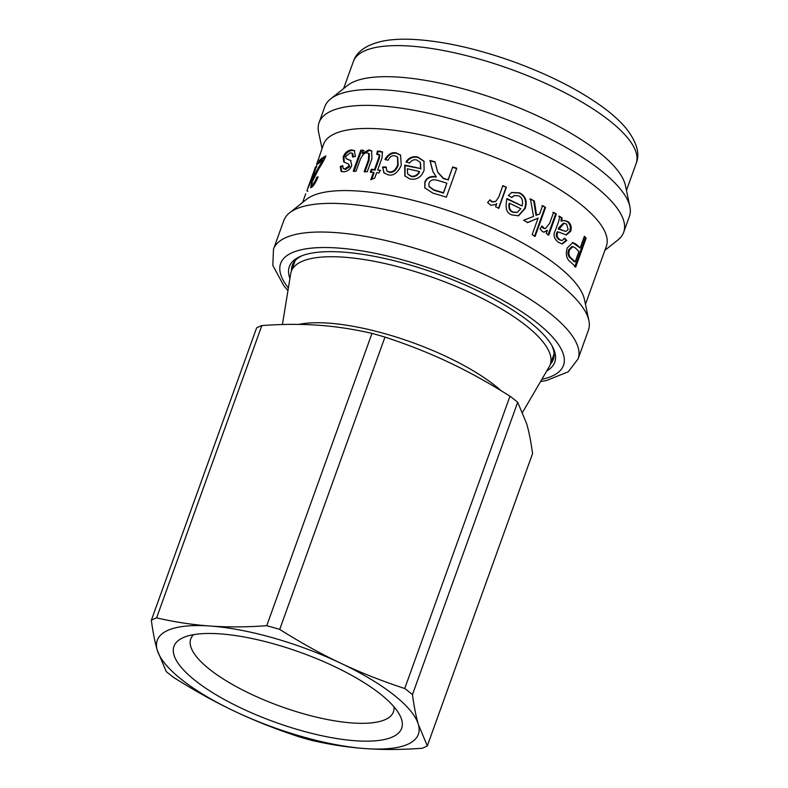 <?xml version="1.0" encoding="UTF-8"?>
<svg xmlns="http://www.w3.org/2000/svg" width="788" height="788" viewBox="0 0 788 788"><rect width="100%" height="100%" fill="white"/><g stroke="black" fill="none" stroke-linecap="round" stroke-linejoin="round"><path stroke-width="1.18" d="M282.409 324.528L290.723 273.682A137.595 42.217 19.8 0 1 291.324 271.348A137.595 42.217 19.8 0 1 435.084 278.243A137.595 42.217 19.8 0 1 550.241 364.568A137.595 42.217 19.8 0 1 549.216 366.745L522.641 412.213M551.689 345.203A138.747 42.572 19.8 0 1 553.462 359.023A138.747 42.572 19.8 0 1 553.353 359.338A138.747 42.572 19.8 0 1 550.408 364.105M291.491 270.895A138.747 42.572 19.8 0 1 292.259 265.339A138.747 42.572 19.8 0 1 302.553 255.509M546.774 370.931A141.062 43.281 -160.2 0 0 554.89 361.869A141.062 43.281 -160.2 0 0 552.418 346.523A141.062 43.281 -160.2 0 0 436.719 273.692A141.062 43.281 -160.2 0 0 301.144 256.061A141.062 43.281 -160.2 0 0 289.935 278.469M540.598 381.5L546.163 380.614L568.227 371.828L578.087 358.895L588.409 330.231A161.875 49.664 -160.2 0 0 588.538 329.857A161.875 49.664 -160.2 0 0 588.882 320.578A161.875 49.664 -160.2 0 0 452.923 228.678A161.875 49.664 -160.2 0 0 289.59 212.829A161.875 49.664 -160.2 0 0 283.798 220.571L273.485 249.225L272.815 265.408L283.936 285.955L287.965 290.545M588.882 320.578L584.42 299.42A150.311 46.118 -160.2 0 0 458.183 214.08A150.311 46.118 -160.2 0 0 306.512 199.364L289.59 212.829M585.454 304.306L606.356 246.26A150.311 46.118 -160.2 0 0 606.474 245.905A150.311 46.118 -160.2 0 0 479.981 151.749A150.311 46.118 -160.2 0 0 323.504 144.421L316.973 163.451M409.977 178.994L404.835 175.921L404.697 165.116A150.311 46.118 19.8 0 1 420.615 168.602L420.28 162.436L416.635 159.934C413.897 159.314 411.513 160.358 409.494 163.047L406.007 161.855C408.874 157.62 412.764 156.004 417.699 156.989L423.964 161.185L424.092 170.267C421.383 177.202 416.675 180.107 409.977 178.994M511.954 214.917C506.497 213.302 504.862 207.884 507.048 198.674A150.311 46.118 19.8 0 1 522.07 205.963C523.301 201.009 522.158 197.63 518.622 195.798L514.278 195.532L511.757 197.561L508.358 195.454L511.737 192.449L519.686 192.853C525.695 196.153 527.517 201.344 525.143 208.426L518.543 215.794L511.954 214.917M533.525 216.404L530.432 198.911A150.311 46.118 19.8 0 1 534.353 201.019L536.589 215.144L539.593 213.991L542.597 205.638A150.311 46.118 19.8 0 1 545.572 207.382L535.131 236.37A150.311 46.118 -160.2 0 0 532.156 234.637L538.105 218.118L527.753 222.531A150.311 46.118 -160.2 0 0 523.616 220.295L533.525 216.404M542.558 231.711L540.016 228.766L542.183 226.107L543.996 228.156L545.473 228.579L549.64 223.359L553.609 212.336A150.311 46.118 19.8 0 1 556.338 214.09L548.783 235.08A150.311 46.118 -160.2 0 0 546.301 233.475L547.433 230.323A150.311 46.118 -160.2 0 0 547.374 230.283L544.212 232.155L542.558 231.711M586.154 238.094L575.713 267.083A150.311 46.118 -160.2 0 0 570.423 261.862C566.474 259.045 565.39 254.435 567.183 248.033L572.866 242.527L576.461 244.457A150.311 46.118 19.8 0 1 580.165 248.013L584.391 236.272A150.311 46.118 19.8 0 1 586.154 238.094L585.159 237.927L574.728 266.925M557.155 225.526C559.027 220.719 559.795 217.606 559.48 216.188A150.311 46.118 19.8 0 1 562.179 218.04L561.775 221.004L564.671 220.492L568.178 221.733C571.103 224.225 571.911 227.427 570.591 231.357L566.375 234.972L558.081 231.859C556.377 234.735 556.929 237.316 559.716 239.611L562.002 240.586L564.769 238.311L566.818 240.488L562.208 243.955L558.308 242.261C553.875 238.597 552.91 234.617 555.422 230.323L557.155 225.526M490.894 205.284L487.595 202.575L490.008 199.837L492.362 201.718L495.859 201.383L498.893 196.675L502.862 185.653A150.311 46.118 19.8 0 1 506.398 187.219L498.843 208.209A150.311 46.118 -160.2 0 0 495.622 206.781L496.755 203.629A150.311 46.118 -160.2 0 0 496.676 203.59L495.485 204.584L490.894 205.284M432.356 169.745L429.933 160.466A150.311 46.118 19.8 0 1 434.946 161.776L437.665 172.06L443.427 178.295A150.311 46.118 19.8 0 1 448.126 179.733L452.736 166.938A150.311 46.118 19.8 0 1 456.794 168.218L446.353 197.217A150.311 46.118 -160.2 0 0 432.789 193.08L424.821 187.879L424.821 182.176C426.475 177.724 430.248 175.891 436.148 176.67L433.006 171.833L430.14 160.9L435.124 162.2M388.09 160.269L384.938 159.393C388.021 154.251 391.695 152.064 395.97 152.823L400.531 155.069L401.269 165.362C397.566 173.035 393.163 176.177 388.06 174.788L383.933 172.907L382.554 167.017L385.953 166.928L386.859 170.878L388.957 171.853C392.848 172.345 395.753 169.991 397.694 164.8L397.526 157.029L394.936 155.768C392.03 155.315 389.755 156.812 388.09 160.269M376.713 154.251L377.432 151.06L382.367 151.808L382.022 157.866L377.669 169.952A150.311 46.118 19.8 0 1 380.043 170.238L379.048 172.996A150.311 46.118 -160.2 0 0 376.674 172.71L374.802 177.93L370.813 179.743L373.482 172.345A150.311 46.118 -160.2 0 0 370.311 172.04L371.306 169.282A150.311 46.118 19.8 0 1 374.467 169.597L378.89 157.324L379.156 154.556L376.713 154.251M353.251 171.144L360.805 150.153A150.311 46.118 19.8 0 1 363.307 150.183L362.204 153.266A150.311 46.118 19.8 0 1 362.283 153.266L368.912 149.887L371.65 150.853L371.926 158.762L367.247 171.774A150.311 46.118 -160.2 0 0 364.214 171.548L368.4 159.915L368.764 153.463L367.198 152.951C364.755 152.301 362.391 154.645 360.086 159.974L356.048 171.183A150.311 46.118 -160.2 0 0 353.251 171.144M340.278 166.406L342.79 165.707L343.243 168.652L344.75 168.918L348.986 166.071L348.582 164.071L343.716 161.934L343.164 157.029C344.75 152.892 347.459 150.508 351.29 149.887L354.324 150.508L355.437 156.438L352.591 157.029L352.029 153.177L350.266 152.823L345.725 156.438L346.129 158.654L350.64 160.466L351.704 165.588C350.138 169.341 347.528 171.42 343.873 171.823L341.076 171.341L340.278 166.406L342.622 166.495M318.116 163.904L319.357 160.466A150.311 46.118 19.8 0 1 325.828 155.965C324.892 158.713 322.519 163.047 318.707 168.977L312.777 180.649C311.693 183.722 311.664 184.963 312.678 184.362C313.88 183.565 315.259 181.171 316.806 177.202L318.076 176.847C315.732 182.491 313.565 185.988 311.595 187.327L310.63 187.672L311.792 181.506C312.619 178.541 315.23 173.271 319.623 165.707L322.656 160.447A150.311 46.118 -160.2 0 0 318.116 163.904M313.713 184.816L312.137 184.54L314.314 184.284M307.832 187.968L312.255 177.418A150.311 46.118 -160.2 0 0 312.235 177.448L309.359 183.791L310.649 180.255M314.392 169.765L315.239 167.391M316.983 164.052L316.618 163.914C317.928 161.51 316.894 165.224 313.535 175.054L306.837 190.794M307.901 191.336L307.281 190.775M604.889 250.328L617.9 239.976A161.875 49.664 -160.2 0 0 623.692 232.243A161.875 49.664 -160.2 0 0 623.82 231.859A161.875 49.664 -160.2 0 0 487.595 130.463A161.875 49.664 -160.2 0 0 319.081 122.573A161.875 49.664 -160.2 0 0 318.608 132.226L322.036 148.499M623.692 232.243L629.415 216.336A161.875 49.664 -160.2 0 0 629.543 215.961A161.875 49.664 -160.2 0 0 629.888 206.683A161.875 49.664 -160.2 0 0 493.928 114.772A161.875 49.664 -160.2 0 0 330.596 98.933A161.875 49.664 -160.2 0 0 324.804 106.666L319.081 122.573M629.888 206.683L625.426 185.525A150.311 46.118 -160.2 0 0 499.188 100.184A150.311 46.118 -160.2 0 0 347.518 85.468L330.596 98.933M311.083 180.147L315.574 166.829L310.639 180.334L311.723 180.738M316.835 166.977L315.574 166.829M319.908 162.328L320.421 160.9L325.336 157.226M320.421 160.9L319.357 160.466M317.771 177.635L316.806 177.202M311.427 187.436L312.028 184.441M323.582 160.87L322.656 160.447M343.243 168.652L345.568 169.44L349.774 166.583L348.582 164.071M344.238 162.22L344.021 157.531C345.607 153.394 348.306 151.02 352.108 150.4L354.689 150.784M353.546 156.822L352.817 153.69L352.029 153.177M346.129 158.654L350.995 160.722M341.539 171.567L341.125 166.918M353.989 171.656L361.544 150.666L364.026 150.705M361.544 150.666L360.805 150.153M362.283 153.266L363.002 153.778L362.204 153.266M363.002 153.778L369.592 150.4L371.966 151.119M364.864 172.06L369.06 160.427L369.424 153.975L368.764 153.463M377.324 154.763L378.043 151.572L382.613 152.074M378.043 151.572L377.432 151.06M380.584 170.74L377.669 169.952M371.739 179.319L374.064 172.858L373.482 172.345M370.921 172.542L371.916 169.784L371.306 169.282M371.916 169.784L375.058 170.1L374.467 169.597M375.058 170.1L379.471 157.827L379.747 155.059L379.156 154.556M385.48 159.895C388.543 154.753 392.197 152.557 396.443 153.305L400.728 155.305M384.199 173.153L382.554 167.017M383.086 167.519L386.455 167.42M387.125 171.114L389.43 172.336C393.291 172.828 396.187 170.474 398.117 165.283L397.733 157.275M437.744 172.296L443.496 178.699L448.126 179.733M448.155 180.117L452.736 166.938M452.765 167.322L456.794 168.602M424.919 188.096L425.018 182.599C426.663 178.147 430.415 176.315 436.276 177.083L436.148 176.67M436.276 177.083L436.178 176.591M433.104 172.07L432.523 170.169M429.007 186.529L433.873 190.253A149.159 45.763 19.8 0 1 443.477 193.129L446.885 183.18A150.311 46.118 -160.2 0 0 438.187 180.56C433.301 179.024 430.228 179.93 428.967 183.279L428.928 186.313L433.774 189.849A150.311 46.118 19.8 0 1 443.437 192.745L446.885 183.18M489.703 200.103L492.037 201.974L495.682 201.511M502.508 185.889L506.398 187.219M506.014 187.446L498.459 208.436M495.297 204.713L496.676 203.59M558.692 216.198L562.179 218.04M561.371 218.04L560.957 220.995L561.775 221.004M564.267 220.492L567.321 221.694C570.226 224.166 571.024 227.368 569.704 231.288L565.922 234.922M562.002 240.586L558.879 239.582C556.111 237.296 555.57 234.726 557.264 231.849L558.081 231.859M563.893 238.262L566.818 240.488M565.932 240.419L561.765 243.906M564.188 223.231L563.371 223.201L558.731 227.771L558.278 229.042L565.882 231.445L568.158 229.554L566.602 224.127L564.188 223.231L559.086 229.052L565.882 231.445M558.278 229.042L559.086 229.052M572.423 242.507L580.165 248.013M584.164 236.892L585.159 237.927M572.876 246.614L571.95 246.516L568.631 249.757C567.37 253.569 568.01 256.376 570.561 258.188A149.159 45.763 19.8 0 1 574.206 261.695L575.181 261.843L578.924 251.461A150.311 46.118 -160.2 0 0 575.21 247.885L572.876 246.614L569.547 249.845C568.286 253.657 568.946 256.484 571.517 258.316A150.311 46.118 19.8 0 1 575.181 261.843M541.484 226.166L543.277 228.215L545.099 228.569M552.871 212.366L556.338 214.09M555.57 214.119L548.015 235.1M543.848 232.155L547.374 230.283M529.861 199.049L534.353 201.019M533.762 201.137L535.948 215.242L536.589 215.144M541.937 205.727L545.572 207.382M544.892 207.461L534.451 236.449M527.152 222.649L538.105 218.118M506.635 198.891L522.07 205.963M514.062 195.631L511.579 197.453M511.54 192.548L519.203 193.04C525.163 196.311 526.965 201.492 524.591 208.574L518.268 215.873M509.55 203.284C508.762 207.746 509.915 210.652 512.998 212.002L517.095 212.415L520.819 208.8A150.311 46.118 -160.2 0 0 509.55 203.284L509.107 203.481C508.319 207.943 509.452 210.849 512.525 212.179L516.83 212.494M405.022 176.167L405.071 165.588L420.615 168.602M420.871 169.046L420.408 162.653M406.381 162.328C409.238 158.093 413.109 156.467 418.004 157.442L424.072 161.392M407.849 174.109L411.326 176.542C414.981 177.113 417.739 175.576 419.6 171.942L419.344 171.488A150.311 46.118 -160.2 0 0 407.288 168.799L407.642 173.843L411.031 176.088C414.705 176.66 417.473 175.133 419.344 171.488M261.843 325.552C282.34 324.085 301.203 323.986 318.441 325.237C335.688 326.439 353.536 329.157 371.985 333.383L266.738 625.711C246.24 627.169 227.377 627.278 210.15 626.027C192.893 624.825 175.044 622.106 156.595 617.871L261.843 325.552A156.379 47.979 19.8 0 0 256.583 327.946L151.335 620.274A156.379 47.979 19.8 0 1 156.595 617.871M151.335 620.274C152.941 632.183 154.911 642.141 157.245 650.139A138.747 42.572 19.8 0 1 210.15 626.027A138.747 42.572 19.8 0 1 340.702 663.2A138.747 42.572 19.8 0 1 418.369 724.487A138.747 42.572 19.8 0 1 365.465 748.6A138.747 42.572 19.8 0 1 234.913 711.426A138.747 42.572 19.8 0 1 157.245 650.139L166.209 671.543A156.379 47.979 19.8 0 0 173.931 677.641C195.01 690.938 215.331 702.197 234.913 711.426C254.465 720.705 275.81 729.146 298.938 736.75A156.379 47.979 19.8 0 0 311.92 740.454C330.369 744.68 348.217 747.398 365.465 748.6C382.702 749.851 401.565 749.752 422.063 748.285A156.379 47.979 19.8 0 0 427.323 745.891L418.369 724.487C416.034 716.479 414.064 706.531 412.459 694.612L517.696 402.294L526.66 423.698C528.994 431.696 530.964 441.654 532.57 453.563L427.323 745.891M333.945 666.284A121.007 37.125 -160.2 0 0 184.087 637.256A121.007 37.125 -160.2 0 0 275.229 722.241A121.007 37.125 -160.2 0 0 399.634 714.854A121.007 37.125 -160.2 0 0 333.945 666.284M393.961 706.787A107.71 33.047 19.8 0 1 393.439 711.889A107.71 33.047 19.8 0 1 280.902 706.491A107.71 33.047 19.8 0 1 190.755 638.92A107.71 33.047 19.8 0 1 193.602 634.645M404.727 688.515C381.609 680.911 360.264 672.469 340.702 663.2C321.13 653.971 300.799 642.703 279.72 629.405L384.968 337.087C408.095 344.691 429.44 353.132 448.993 362.411C468.574 371.631 488.895 382.899 509.974 396.197L404.727 688.515A156.379 47.979 19.8 0 1 412.459 694.612M266.738 625.711A156.379 47.979 19.8 0 1 279.72 629.405M509.974 396.197A156.379 47.979 19.8 0 1 517.696 402.294M371.985 333.383A156.379 47.979 19.8 0 1 384.968 337.087M501.03 390.651A125.647 38.543 -160.2 0 0 298.79 324.41M288.378 288.024A150.311 46.118 19.8 0 1 404.5 260.414A150.311 46.118 19.8 0 1 563.607 364.982A150.311 46.118 19.8 0 1 541.888 379.294M578.087 358.895A161.875 49.664 -160.2 0 0 578.225 358.52A161.875 49.664 -160.2 0 0 441.999 257.115A161.875 49.664 -160.2 0 0 273.485 249.225M343.607 88.581L353.329 61.592A150.311 46.118 19.8 0 1 509.806 68.911A150.311 46.118 19.8 0 1 636.29 163.077A150.311 46.118 19.8 0 1 636.172 163.421L626.46 190.41M312.403 181.762L311.792 181.506M320.489 166.091L319.623 165.707M345.568 169.44L344.75 168.918M349.774 166.583L348.986 166.071M344.021 157.531L343.164 157.029M352.108 150.4L351.29 149.887M349.38 160.053L348.572 159.54M369.592 150.4L368.912 149.887M369.06 160.427L368.4 159.915M380.476 151.473L379.885 150.971M379.471 157.827L378.89 157.324M567.321 221.694L568.178 221.733M569.704 231.288L570.591 231.357M558.879 239.582L559.716 239.611M558.731 227.771L559.549 227.781M575.516 244.329L576.461 244.457M570.561 258.188L571.517 258.316M568.631 249.757L569.547 249.845M543.277 228.215L543.996 228.156M524.591 208.574L525.143 208.426M550.241 364.568L554.122 353.792M291.324 271.348L295.204 260.572M309.497 183.328L307.901 187.761M305.744 193.759L302.602 202.477M353.329 61.592C356.747 51.289 366.903 44.394 383.776 40.907C392.296 39.361 402.077 38.858 413.109 39.4C442.423 41.035 475.184 48.235 511.412 60.981C548.576 74.358 579.387 89.999 603.835 107.897C612.719 114.506 619.969 121.116 625.603 127.725C636.537 141.495 640.132 153.187 636.389 162.821L636.172 163.421M387.351 171.38L386.859 170.878M544.735 228.628L545.473 228.579M516.564 212.593L517.095 212.415M407.997 174.335L407.642 173.843"/></g></svg>
